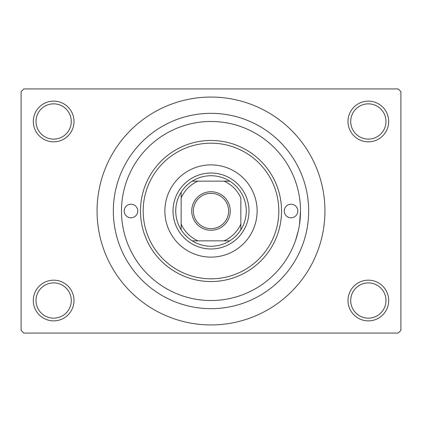 <?xml version="1.0" encoding="UTF-8"?>
<svg xmlns="http://www.w3.org/2000/svg" width="422" height="422" viewBox="0 0 422 422"><rect width="100%" height="100%" fill="white"/><g stroke="black" fill="none" stroke-linecap="round" stroke-linejoin="round"><path stroke-width="0.63" d="M347.997 300.522A20.346 20.346 0 0 1 368.348 280.176A20.346 20.346 0 0 1 388.694 300.522A20.346 20.346 0 0 1 368.348 320.873A20.346 20.346 0 0 1 347.997 300.522M385.977 300.522A17.634 17.634 0 0 0 368.348 282.893A17.634 17.634 0 0 0 350.714 300.522A17.634 17.634 0 0 0 368.348 318.156A17.634 17.634 0 0 0 385.977 300.522M33.306 300.522A20.346 20.346 0 0 1 53.652 280.176A20.346 20.346 0 0 1 74.003 300.522A20.346 20.346 0 0 1 53.652 320.873A20.346 20.346 0 0 1 33.306 300.522M71.286 300.522A17.634 17.634 0 0 0 53.652 282.893A17.634 17.634 0 0 0 36.023 300.522A17.634 17.634 0 0 0 53.652 318.156A17.634 17.634 0 0 0 71.286 300.522M33.306 121.478A20.346 20.346 0 0 1 53.652 101.127A20.346 20.346 0 0 1 74.003 121.478A20.346 20.346 0 0 1 53.652 141.824A20.346 20.346 0 0 1 33.306 121.478M71.286 121.478A17.634 17.634 0 0 0 53.652 103.844A17.634 17.634 0 0 0 36.023 121.478A17.634 17.634 0 0 0 53.652 139.107A17.634 17.634 0 0 0 71.286 121.478M347.997 121.478A20.346 20.346 0 0 1 368.348 101.127A20.346 20.346 0 0 1 388.694 121.478A20.346 20.346 0 0 1 368.348 141.824A20.346 20.346 0 0 1 347.997 121.478M385.977 121.478A17.634 17.634 0 0 0 368.348 103.844A17.634 17.634 0 0 0 350.714 121.478A17.634 17.634 0 0 0 368.348 139.107A17.634 17.634 0 0 0 385.977 121.478M113.339 211A97.661 97.661 0 0 1 211 113.339A97.661 97.661 0 0 1 308.661 211A97.661 97.661 0 0 1 211 308.661A97.661 97.661 0 0 1 113.339 211M97.06 211A113.94 113.94 0 0 0 211 324.94A113.94 113.94 0 0 0 324.94 211A113.94 113.94 0 0 0 211 97.06A113.94 113.94 0 0 0 97.06 211M398.189 333.079L23.811 333.079L21.1 330.368L21.1 91.632L23.811 88.921L398.189 88.921L400.9 91.632L400.9 330.368L398.189 333.079M300.522 211A89.522 89.522 0 0 0 211 121.478A89.522 89.522 0 0 0 121.478 211A89.522 89.522 0 0 0 211 300.522A89.522 89.522 0 0 0 300.522 211L299.446 224.836M298.275 230.934L295.458 240.693M294.25 243.932L293.1 246.701M124.189 211A6.784 6.784 0 0 0 130.973 217.784A6.784 6.784 0 0 0 137.751 211A6.784 6.784 0 0 0 130.973 204.216A6.784 6.784 0 0 0 124.189 211M284.249 211A6.784 6.784 0 0 0 291.027 217.784A6.784 6.784 0 0 0 297.811 211A6.784 6.784 0 0 0 291.027 204.216A6.784 6.784 0 0 0 284.249 211M164.881 211A46.119 46.119 0 0 0 211 257.119A46.119 46.119 0 0 0 257.119 211A46.119 46.119 0 0 0 211 164.881A46.119 46.119 0 0 0 164.881 211M278.821 211A67.821 67.821 0 0 0 211 143.179A67.821 67.821 0 0 0 143.179 211A67.821 67.821 0 0 0 211 278.821A67.821 67.821 0 0 0 278.821 211M140.468 211A70.532 70.532 0 0 1 211 140.468A70.532 70.532 0 0 1 281.532 211A70.532 70.532 0 0 1 211 281.532A70.532 70.532 0 0 1 140.468 211M211 191.741A19.259 19.259 0 0 1 230.259 211A19.259 19.259 0 0 1 211 230.259A19.259 19.259 0 0 1 191.741 211A19.259 19.259 0 0 1 211 191.741M211 228.634A17.634 17.634 0 0 0 228.634 211A17.634 17.634 0 0 0 211 193.366A17.634 17.634 0 0 0 193.366 211A17.634 17.634 0 0 0 211 228.634M211 175.731A35.269 35.269 0 0 0 192.205 181.159L197.992 181.159L192.205 181.159A35.269 35.269 0 0 0 181.159 229.795L181.159 224.008L181.159 229.795A35.269 35.269 0 0 0 229.795 240.841L224.008 240.841L229.795 240.841A35.269 35.269 0 0 0 240.841 229.795L240.841 197.992A32.552 32.552 0 0 0 224.008 181.159L197.992 181.159A32.552 32.552 0 0 0 181.159 197.992L181.159 224.008A32.552 32.552 0 0 0 197.992 240.841L224.008 240.841A32.552 32.552 0 0 0 240.841 224.008L240.841 229.795A35.269 35.269 0 0 0 229.795 181.159L224.008 181.159L229.795 181.159A35.269 35.269 0 0 0 211 175.731M211 248.98A37.98 37.98 0 0 1 173.02 211A37.98 37.98 0 0 1 211 173.02A37.98 37.98 0 0 1 248.98 211A37.98 37.98 0 0 1 211 248.98M192.205 240.841L197.992 240.841L192.205 240.841M181.159 192.205L181.159 197.992L181.159 192.205"/></g></svg>
